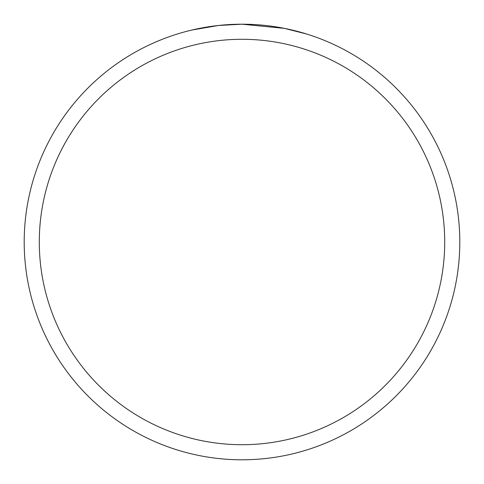 <?xml version="1.0" encoding="UTF-8"?>
<svg xmlns="http://www.w3.org/2000/svg" width="484" height="484" viewBox="0 0 484 484"><rect width="100%" height="100%" fill="white"/><g stroke="black" fill="none" stroke-linecap="round" stroke-linejoin="round"><path stroke-width="0.73" d="M258.547 24.829L261.523 25.077M280.69 27.667L284.368 28.362L242 24.2A217.8 217.8 0 0 1 459.8 242A217.8 217.8 0 0 1 242 459.8A217.8 217.8 0 0 1 24.2 242A217.8 217.8 0 0 1 242 24.2L218.459 25.477L191.9 30.038M284.277 28.344L306.723 34.037M242 39.289A202.711 202.711 0 0 1 444.711 242A202.711 202.711 0 0 1 242 444.711A202.711 202.711 0 0 1 39.289 242A202.711 202.711 0 0 1 242 39.289M226.47 24.757L227.982 24.654M237.221 24.254L240.028 24.212"/></g></svg>
